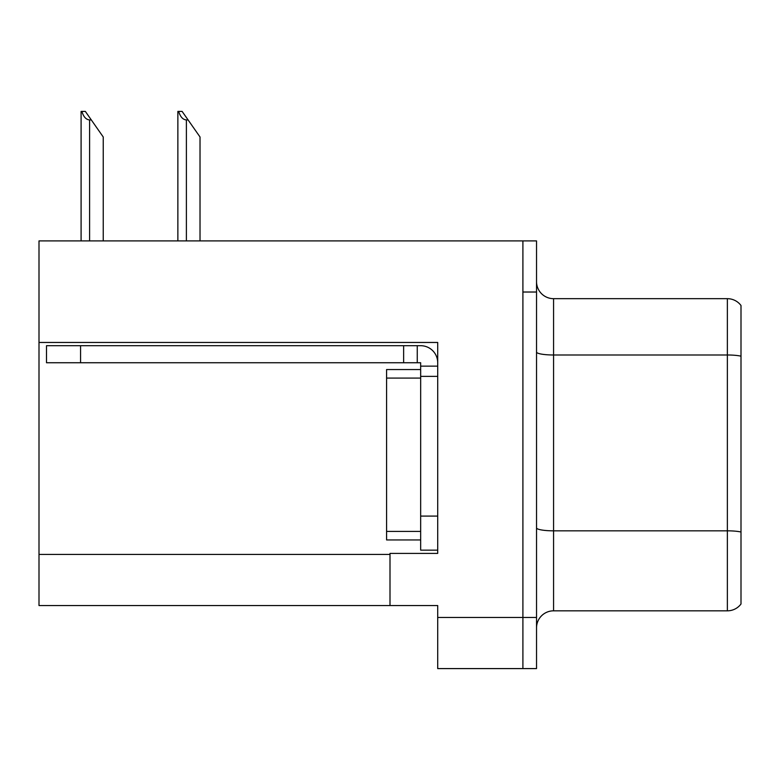 <?xml version="1.0" encoding="UTF-8"?>
<svg xmlns="http://www.w3.org/2000/svg" width="780" height="780" viewBox="0 0 780 780"><rect width="100%" height="100%" fill="white"/><g stroke="black" fill="none" stroke-linecap="round" stroke-linejoin="round"><path stroke-width="1.17" d="M437.707 376.369L437.707 516.087L420.664 516.087L420.664 550.163L437.707 550.163L437.707 516.087L437.707 553.4L390 553.4L390 605.543L39 605.543L39 342.459L437.707 342.459L437.707 376.369L420.664 376.369L420.664 362.739L403.63 362.739L403.63 345.696L420.664 345.696A17.043 17.043 0 0 1 437.707 362.749M390 605.543L437.707 605.543L437.707 668.587L522.902 668.587L522.902 617.467L522.902 668.587L536.533 668.587L536.533 617.467L522.902 617.467L522.902 240.913L39 240.913L39 342.459M741 305.487A17.043 17.043 0 0 0 727.37 298.672A17.043 17.043 0 0 1 741 305.487L741 604.012A17.043 17.043 0 0 1 727.37 610.828L553.576 610.828A17.043 17.043 0 0 0 536.533 627.861M522.902 240.913L536.533 240.913L536.533 292.022L522.902 292.022L522.902 617.467L437.707 617.467M741 357.357L741 604.012M536.533 292.022L536.533 617.467M741 356.177A17.043 2.954 180 0 0 727.37 354.988L727.37 298.672L553.576 298.672A17.043 17.043 0 0 1 536.533 281.629A17.043 17.043 0 0 0 553.576 298.672L553.576 610.828M178.669 111.413L182.12 111.413L188.087 119.935L186.391 119.935C182.871 119.662 180.297 116.824 178.669 111.413L177.869 111.413L177.869 240.913M200.021 240.913L200.021 136.978L188.087 119.935M81.88 111.413L85.342 111.413L91.309 119.935L89.603 119.935C86.083 119.662 83.509 116.824 81.88 111.413L81.091 111.413L81.091 240.913M103.233 240.913L103.233 136.978L91.309 119.935M80.574 362.739L80.574 345.696L46.498 345.696L46.498 362.739L403.63 362.739M80.574 345.696L403.63 345.696M420.664 550.163L437.707 550.163M417.261 362.739L417.261 345.696M437.707 366.142L420.664 366.142M420.664 516.087L420.673 369.554L386.587 369.554L386.587 539.945L420.664 539.945M39 554.424L390 554.424M741 532.018A17.043 2.954 180 0 0 727.37 530.829L727.37 354.988L553.576 354.988A17.043 2.954 0 0 1 536.533 352.034M727.37 610.828L727.37 530.829L553.576 530.829A17.043 2.954 0 0 1 536.533 527.875M186.391 240.913L186.391 119.935M89.603 240.913L89.603 119.935M386.587 531.424L420.664 531.424M386.587 378.076L420.664 378.076"/></g></svg>
